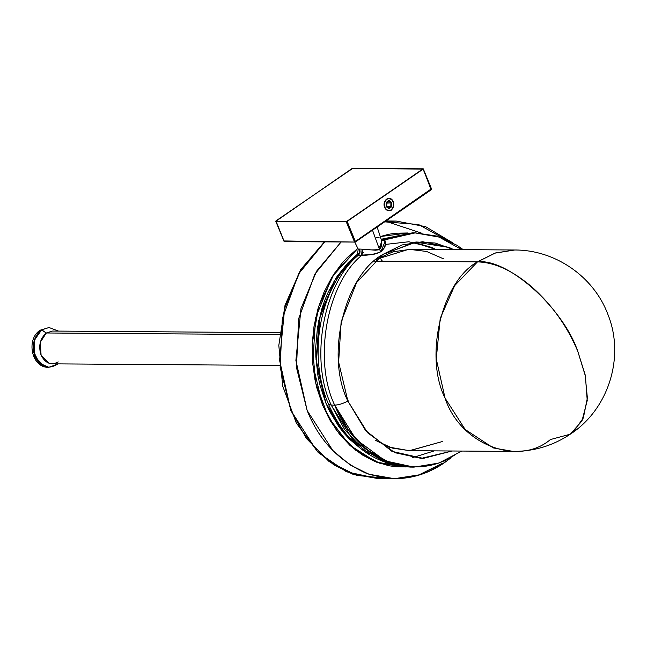 <?xml version="1.0" encoding="UTF-8"?>
<svg xmlns="http://www.w3.org/2000/svg" width="647" height="647" viewBox="0 0 647 647"><rect width="100%" height="100%" fill="white"/><g stroke="black" fill="none" stroke-linecap="round" stroke-linejoin="round"><path stroke-width="0.97" d="M386.413 203.109L386.849 202.915L386.752 206.369L390.82 206.401L388.459 208.027L388.815 208.722L386.089 206.53L386.21 202.374L389.049 200.424L391.775 202.616L391.653 206.765L388.815 208.722L391.653 206.765L390.82 206.401L391.653 206.765L391.775 202.616L389.049 200.424L386.21 202.374L386.089 206.53L388.815 208.722L386.089 206.53L386.21 202.374L389.049 200.424L388.653 201.112L389.049 200.424L388.653 201.112L390.925 202.94L391.775 202.616L390.925 202.94L390.82 206.401L390.925 202.94L386.413 203.109L390.925 202.94L388.653 201.112L390.925 202.94L391.775 202.616L391.653 206.765L388.815 208.722L388.459 208.027L390.82 206.401L386.752 206.369L386.51 202.632M391.111 209.879C393.449 207.833 394.096 205.123 393.044 201.743C391.475 198.726 389.381 197.901 386.76 199.268C384.415 201.314 383.768 204.023 384.819 207.404C386.396 210.421 388.491 211.245 391.111 209.879C385.927 213.85 381.318 202.6 386.76 199.268L386.76 199.268C391.936 195.297 396.546 206.539 391.111 209.879L391.103 210.768L391.111 209.879L392.68 208.124L393.586 204.775L392.875 201.354L391.411 199.47L388.758 198.564L386.76 199.268L384.819 201.783L384.286 204.371L384.997 207.792L386.461 209.677L389.106 210.582L391.111 209.879L391.103 210.768M386.324 206.15L386.752 206.369L386.324 206.15L386.752 206.369L386.849 202.915L390.925 202.94L390.82 206.401L388.459 208.027L388.815 208.722L386.089 206.53L386.283 202.737L386.186 206.199M384.658 221.84L396.19 221.056L384.658 221.84L418.504 224.493L449.972 241.921M324.39 241.938L300.742 269.556L285.028 305.247L278.808 345.425L282.69 386.033L296.294 422.992L318.275 452.577L346.468 471.776L378.05 478.578L352.615 474.122L333.852 464.853L316.593 450.555L290.835 410.408L279.577 360.282L284.656 308.425L300.248 271.077L324.713 241.938L300.248 271.077L284.656 308.425L279.577 360.282L290.835 410.408L316.593 450.555L333.852 464.853L352.615 474.122L378.05 478.578L394.363 478.691L368.927 474.235L350.173 464.967L332.914 450.668L307.155 410.522L295.889 360.395L300.976 308.546L316.569 271.19L341.034 242.051L316.569 271.19L300.976 308.546L295.889 360.395L307.155 410.522L332.914 450.668L350.173 464.967L368.927 474.235L394.363 478.691L418.997 474.882L441.885 463.519L444.198 462.896L445.953 460.308L444.198 462.896M407.78 232.977L380.282 236.559L388.612 234.303L395.576 233.211L407.78 232.977M357.856 248.367L334.467 273.171L318.696 306.363L312.202 343.913L315.631 382.87L328.409 417.364L349.639 445.12L376.538 462.176L406.13 466.932L395.762 466.722L388.782 465.711L375.114 461.61L362.11 454.825L350.084 445.532L339.327 433.943L330.083 420.34L322.578 405.054L316.998 388.443L314.976 379.765L312.509 361.924L312.21 343.792L314.078 325.805L318.073 308.393L324.107 291.975L332.024 276.948L341.673 263.636L347.253 257.555L357.856 248.367L332.299 276.512L315.615 317.887L312.703 364.164L322.586 405.062L336.27 429.907L355.987 450.506L380.242 463.487L406.203 466.932M358.147 253.567L348.143 262.601L337.111 276.358L328.304 291.975L324.697 300.483L321.672 309.347L317.442 327.892L315.728 347.083L315.833 356.748L317.96 375.85L319.974 385.143L325.797 402.887L329.582 411.201L338.721 426.422L344.018 433.215L349.752 439.394L360.33 448.322L339.853 427.974L325.789 402.855L316.359 364.212L318.825 320.411L334.208 280.911L358.147 253.567M375.26 440.227L389.51 447.206L409.397 450.692L442.289 441.553L409.753 450.692L392.098 448.047L375.26 440.227L389.51 447.206L409.397 450.692L513.241 451.428L493.354 447.942L465.201 429.519L445.063 398.131L436.256 358.939L440.227 318.397L454.655 285.642L477.51 261.857L373.667 261.121L477.51 261.857L454.655 285.642L440.227 318.397L436.256 358.939L445.063 398.131L465.201 429.519L493.354 447.942L513.241 451.428C534.341 451.42 553.622 445.5 571.083 433.652M369.138 453.814L343.897 433.069L325.789 402.855L315.954 359.109L320.394 313.86L335.736 278.461L359.999 252.168M410.821 249.265L393.174 251.756L376.538 259.245L393.174 251.756L410.821 249.265L514.664 250.001L495.408 252.977L477.51 261.857C507.442 258.113 562.567 307.22 577.739 351.167L585.398 376.053L587.233 400.558L581.985 420.93L570.29 434.186L581.976 420.946L587.233 400.566L585.406 376.061L577.739 351.167C562.567 307.22 507.442 258.113 477.51 261.857L495.408 252.977L514.664 250.001C555.013 249.766 593.695 276.439 607.824 314.224C625.034 356.295 608.94 408.58 571.026 433.7M514.672 250.001L494.882 253.155L477.51 261.857C441.796 281.348 423.947 356.287 445.063 398.131C460.009 444.206 517.94 466.997 550.395 439.564L570.274 434.194M279.439 365.45L52.181 363.84L48.97 363.282L41.084 355.171L40.308 342.158L46.366 332.987L279.472 334.628L46.366 332.987L52.415 331.054L279.674 332.663M58.319 363.889L48.76 367.334L39.346 363.088L33.943 352.275L34.833 339.384L41.699 329.857L49.043 327.519L40.187 330.196L41.384 329.857L34.056 340.888L34.97 356.796L44.635 366.679L48.452 367.326L39.038 363.088L33.636 352.267L34.517 339.376L41.699 329.857L34.833 339.384L33.943 352.267L39.346 363.088L48.76 367.334L56.103 364.989C47.433 369.526 40.494 366.792 35.278 356.796C31.8 345.611 33.943 336.626 41.699 329.857L46.366 332.987L41.699 329.857L46.366 332.987L40.308 342.158L41.084 355.171L48.97 363.282L52.189 363.84M48.606 367.334L48.452 367.326C31.371 367.755 25.856 339.085 40.187 330.196L49.043 327.519L58.553 331.094M423.13 168.802L351.887 168.641L275.905 221.242L347.148 221.411L423.089 169.142L352.809 168.309L423.13 168.802L347.148 221.411L355.373 241.452L431.314 189.183L423.089 169.142L431.347 188.851L431.12 189.797L355.179 242.067L284.858 241.574L284.13 241.282L284.858 241.574L284.13 241.282L275.945 220.902L352.809 168.309L275.945 220.902L284.13 241.282L355.179 242.067L354.443 241.776L355.179 242.067L431.12 189.797L423.13 168.802L346.226 221.735L354.443 241.776L355.373 241.452L354.443 241.776L346.226 221.735L275.905 221.242L284.13 241.282L284.858 241.574M381.487 240.223L381.835 243.87L381.277 246.742L380.299 248.561L378.414 249.863L375.389 250.203L362.102 249.168C369.267 250.065 375.05 250.122 379.441 249.354L372.502 230.203L379.441 249.354L381.649 240.894L379.441 249.354L380.84 251.756C373.004 255.525 372.074 253.826 368.531 254.692L358.212 255.379C323.33 283.58 309.541 360.161 331.248 405.119L344.722 429.665L363.202 449.422L385.919 462.508L410.53 467.094L381.965 460.907L352.55 439.37L331.248 405.119C309.541 360.161 323.33 283.58 358.212 255.379L357.193 254.764C319.723 287.171 307.171 354.419 328.425 404.051L331.555 405.127M461.796 451.064L438.844 463.09L413.967 467.118L389.357 462.532L366.639 449.447L348.159 429.689L334.685 405.143C312.978 360.185 326.767 283.604 361.649 255.403C326.767 283.604 312.978 360.185 334.685 405.143C338.591 404.99 342.991 403.631 347.876 401.059L338.64 362.174L341.131 321.818L356.578 282.61L382.781 254.489L415.439 242.099L449.164 247.461L453.555 249.572L449.164 247.461L422.742 241.735L401.957 244.97L382.781 254.489L356.578 282.61L341.131 321.818L338.64 362.174L347.876 401.059C342.991 403.631 338.591 404.99 334.685 405.143L355.987 439.394L385.41 460.931L413.967 467.118L410.53 467.094C373.27 464.821 345.902 443.802 328.425 404.051M414.331 232.904L384.027 240.005L381.495 239.94L384.027 240.005L415.115 232.904L439.176 237.101L461.756 249.629M381.318 239.754L382.264 240.263L384.027 240.005L385.661 242.892C384.771 245.076 386.906 245.949 380.84 251.756L384.229 247.866L385.636 243.393L384.811 240.352L381.649 240.134M452.132 450.991L423.405 458.367L394.791 452.657L367.585 432.746L347.876 401.059L367.585 432.746L394.791 452.657L421.213 458.383L452.132 450.991L422.903 458.375L391.92 451.331L365.474 430.344L347.876 401.059C342.991 403.631 338.591 404.99 334.685 405.143C345.231 431.703 363.04 450.676 388.111 462.055C413.854 470.66 436.871 467.757 457.17 453.329M434.331 450.87L412.317 457.712M435.754 249.443L413.837 242.285L431.363 247.34L435.754 249.443L431.363 247.34L408.807 241.752L385.483 244.429M381.568 245.731L378.56 246.919M357.338 254.667L358.212 255.379L359.74 253.187L359.595 249.152C360.484 251.546 360.023 253.624 358.212 255.379L361.649 255.403L362.102 249.168L362.652 253.203L361.649 255.403L374.734 253.956L380.84 251.756L379.441 249.354L372.502 230.203M412.252 467.085L386.963 462.888L363.525 449.681L344.511 429.373L331.248 405.119C309.541 360.161 323.33 283.58 358.212 255.379C360.023 253.624 360.484 251.546 359.595 249.152L358.349 249.297M363.396 252.435L362.312 252.993M393.182 201.654C390.529 194.407 381.536 200.602 384.69 207.493L384.213 203.465L385.798 199.891L388.758 198.37L391.815 199.6L393.182 201.654L393.732 204.266L393.336 207.024L392.074 209.256L390.173 210.566L388.03 210.671L386.049 209.547L384.69 207.493C383.606 204.007 384.269 201.209 386.688 199.098C389.389 197.683 391.556 198.532 393.182 201.654L393.182 201.654C394.266 205.139 393.594 207.938 391.176 210.049C388.475 211.464 386.316 210.615 384.69 207.493M284.162 240.951L355.179 242.067L347.148 221.411L355.373 241.452L431.347 188.851M376.635 261.145L376.036 259.673L376.635 261.145M386.21 202.374L389.049 200.424L391.775 202.616M391.653 206.765L386.607 206.474M391.71 206.733L388.758 208.763M388.871 208.771L386.041 206.482M386.089 206.611L386.21 202.293M386.154 202.414L389.114 200.384M389.001 200.376L391.831 202.665M391.775 202.535L391.653 206.854M386.21 478.198L356.812 475.464L329.072 461.521L306.452 438.504L290.835 410.408L280.167 367.439L282.31 318.631L298.599 273.907L324.713 241.938M441.885 463.519C419.555 479.395 394.233 482.589 365.927 473.119C338.341 460.599 318.753 439.734 307.155 410.522L296.48 367.553L298.631 318.745L314.911 274.029L341.034 242.051M385.596 221.193L421.763 233.219M376.538 259.245L408.855 249.281L426.567 251.457L443.583 258.865M573.339 431.937L583.343 417.97L587.371 397.97L585.106 374.653L577.739 351.167C567.225 326.258 552.037 304.939 532.174 287.219C512.141 270.098 493.257 261.655 475.529 261.889C493.257 261.655 512.141 270.098 532.174 287.219C552.037 304.939 567.225 326.258 577.739 351.167C562.567 307.22 507.442 258.113 477.51 261.857L373.667 261.121M374.37 261.129L479.589 261.873L374.37 261.129M58.23 361.916C51.089 365.644 45.371 363.396 41.084 355.171C38.222 345.951 39.977 338.559 46.366 332.987L58.432 333.068M279.472 334.628L46.366 332.987M55.796 364.989C47.126 369.518 40.179 366.792 34.97 356.796C31.493 345.603 33.628 336.626 41.384 329.857L41.699 329.857M56.103 364.989L57.947 363.881L57.316 364.641M41.335 329.889L46.358 332.995M38.731 331.321L40.349 330.908M384.803 240.352L381.495 239.94M381.301 239.649L413.902 232.912M357.524 255.169L361.649 255.403C326.767 283.604 312.978 360.185 334.685 405.143M358.737 249.03L362.102 249.168L361.649 255.403C368.863 255.306 375.26 254.093 380.84 251.756L385.305 240.983M453.555 249.572L435.132 243.013L416.328 242.01L382.781 254.489C344.366 275.452 325.174 356.06 347.876 401.059L347.876 401.059M359.344 254.045L357.16 254.958M380.84 251.756L379.441 249.354C375.05 250.122 369.267 250.065 362.102 249.168M379.061 237.498L378.527 237.465M377.484 237.449L376.554 237.481M346.226 221.735L354.443 241.776L355.373 241.452M330.949 405.119L334.984 405.151M334.394 405.135C338.462 405.046 343.088 403.623 348.256 400.841M431.128 189.296L431.517 188.916L431.266 189.757L355.324 242.027L284.599 241.655L283.96 241.218L284.51 241.21M379.926 256.552L381.406 260.151L382.571 261.186L408.532 261.372M354.321 241.76L355.575 241.25M388.604 208.091L386.299 206.223M386.316 206.272L386.421 202.657M386.388 202.713L388.79 201.063M385.903 220.983L396.19 221.056L425.653 226.701L452.318 242.585M450.797 457.955L444.287 462.84C428.832 473.41 412.188 478.691 394.363 478.691M354.782 242.148L358.26 249.2L357.193 254.764M377.128 227.024L381.398 239.956M381.172 239.261L412.188 232.88L415.625 232.904L436.774 236.09L456.653 245.116L463.228 249.637M283.96 241.218L275.735 221.177M431.517 188.916L423.3 168.867"/></g></svg>
